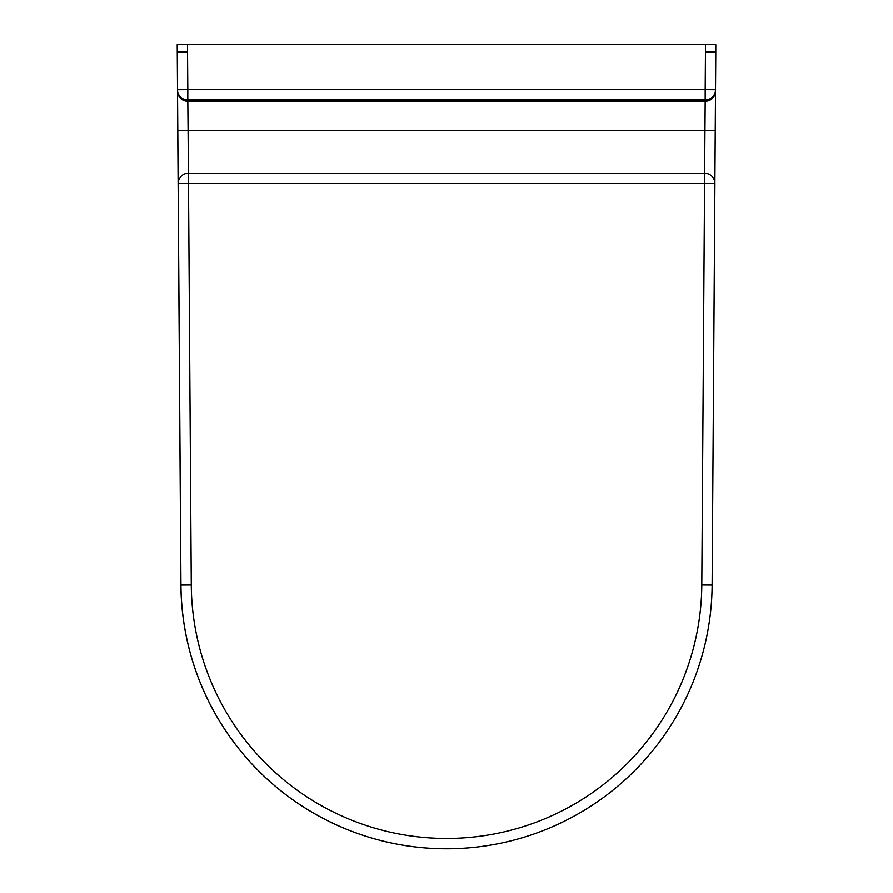 <?xml version="1.0" encoding="UTF-8"?>
<svg xmlns="http://www.w3.org/2000/svg" width="893" height="893" viewBox="0 0 893 893"><rect width="100%" height="100%" fill="white"/><g stroke="black" fill="none" stroke-linecap="round" stroke-linejoin="round"><path stroke-width="1.34" d="M715.784 52.028L715.784 44.65L177.216 44.65L180.911 585.06L177.763 130.78L188.088 130.713L187.809 99.983L705.191 99.983L705.191 89.691L715.516 89.758L715.784 52.028L705.459 52.028L705.459 44.65M705.459 52.028L705.191 89.691L187.809 89.691L187.541 52.028L177.216 52.028M188.39 173.242L188.088 130.713L715.237 130.78L714.88 182.752L715.516 89.758A10.325 10.292 0.4 0 1 705.191 99.983L704.61 173.253M462.194 848.35A265.589 265.589 0 0 1 180.911 585.06A265.589 265.589 0 0 0 462.194 848.35A265.589 265.589 0 0 1 180.911 585.06L180.955 585.06A265.589 265.589 0 0 0 446.533 848.808A265.589 265.589 0 0 0 712.123 585.06A265.589 265.589 0 0 1 446.533 848.808A265.589 265.589 0 0 1 180.955 585.06L178.165 183.645A10.325 10.325 0 0 1 188.501 173.242L704.577 173.253L188.501 173.242L188.501 183.567L704.577 183.578L704.577 173.253A10.325 10.325 0 0 1 714.913 183.645L714.846 191.995M712.123 585.06L714.913 183.645L704.577 183.578L701.798 584.993L712.123 585.06L714.701 213.092M187.541 52.028L187.541 44.65M187.809 89.691L187.809 99.983A10.325 10.292 -0.4 0 1 177.473 89.758L187.809 89.691M715.516 91.097A10.325 10.292 -179.6 0 1 705.18 101.311L187.82 101.311A10.325 10.292 179.6 0 1 177.484 91.097M701.798 584.993A255.264 255.264 0 0 1 446.533 838.482A255.264 255.264 0 0 1 191.281 584.993L180.955 585.06M191.281 584.993L188.501 183.567L178.165 183.645"/></g></svg>
